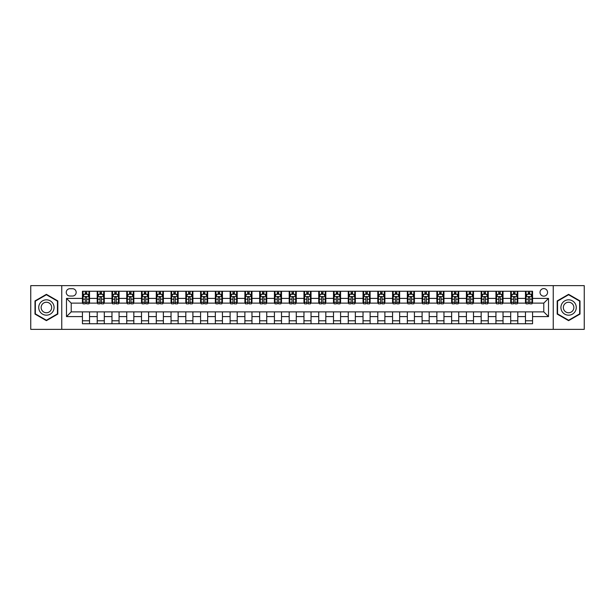 <?xml version="1.0" encoding="UTF-8"?>
<svg xmlns="http://www.w3.org/2000/svg" width="615" height="615" viewBox="0 0 615 615"><rect width="100%" height="100%" fill="white"/><g stroke="black" fill="none" stroke-linecap="round" stroke-linejoin="round"><path stroke-width="0.92" d="M543.783 288.596A3.782 3.782 0 0 0 540.008 292.379A3.782 3.782 0 0 0 543.783 296.161A3.782 3.782 0 0 0 547.565 292.379A3.782 3.782 0 0 0 543.783 288.596M553.239 329.356L584.25 329.356L584.25 285.644L553.239 285.644L553.239 329.356L61.761 329.356L61.761 285.644L30.75 285.644L30.75 329.356L61.761 329.356M69.918 296.038L72.516 296.038A3.659 3.659 0 0 0 76.175 292.379A3.659 3.659 0 0 0 72.516 288.712L69.918 288.712A3.659 3.659 0 0 0 66.251 292.379A3.659 3.659 0 0 0 69.918 296.038M553.239 285.644L61.761 285.644M82.441 316.594L66.489 316.594L66.489 298.406L82.441 298.406L82.441 303.126L71.217 303.126L71.217 311.874L82.441 311.874L82.441 323.744L532.559 323.744L532.559 311.874L543.783 311.874L543.783 303.126L532.559 303.126L532.559 298.406L548.511 298.406L548.511 316.594L532.559 316.594M532.559 298.406L532.559 291.256L82.441 291.256L82.441 298.406M525.471 291.256L525.471 303.126L526.063 303.126M528.308 303.126L529.73 303.126M531.975 303.126L532.559 303.126M525.471 303.126L517.207 303.126M510.704 291.256L510.704 303.126L511.296 303.126M513.54 303.126L514.963 303.126M510.704 303.126L502.44 303.126M495.936 291.256L495.936 303.126L496.528 303.126M498.773 303.126L500.195 303.126M495.936 303.126L487.664 303.126M481.168 291.256L481.168 303.126L481.76 303.126M484.005 303.126L485.427 303.126M481.168 303.126L472.897 303.126M466.401 291.256L466.401 303.126L466.993 303.126M469.237 303.126L470.652 303.126M466.401 303.126L458.129 303.126M451.633 291.256L451.633 303.126L452.225 303.126M454.47 303.126L455.884 303.126M451.633 303.126L443.361 303.126M436.865 291.256L436.865 303.126L437.457 303.126M439.702 303.126L441.116 303.126M436.865 303.126L428.594 303.126M422.098 291.256L422.098 303.126L422.69 303.126M424.934 303.126L426.349 303.126M422.098 303.126L413.826 303.126M407.33 291.256L407.33 303.126L407.922 303.126M410.167 303.126L411.581 303.126M407.33 303.126L399.058 303.126M392.562 291.256L392.562 303.126L393.154 303.126M395.399 303.126L396.813 303.126M392.562 303.126L384.29 303.126M377.795 291.256L377.795 303.126L378.386 303.126M380.631 303.126L382.046 303.126M377.795 303.126L369.523 303.126M363.027 291.256L363.027 303.126L363.619 303.126M365.864 303.126L367.278 303.126M363.027 303.126L354.755 303.126M348.259 291.256L348.259 303.126L348.851 303.126M351.096 303.126L352.51 303.126M348.259 303.126L339.987 303.126M333.491 291.256L333.491 303.126L334.083 303.126M336.328 303.126L337.743 303.126M333.491 303.126L325.22 303.126M318.724 291.256L318.724 303.126L319.316 303.126M321.56 303.126L322.975 303.126M318.724 303.126L310.452 303.126M303.956 291.256L303.956 303.126L304.548 303.126M306.793 303.126L308.207 303.126M303.956 303.126L295.684 303.126M289.188 291.256L289.188 303.126L289.78 303.126M292.025 303.126L293.44 303.126M289.188 303.126L280.917 303.126M274.421 291.256L274.421 303.126L275.013 303.126M277.257 303.126L278.672 303.126M274.421 303.126L266.149 303.126M259.653 291.256L259.653 303.126L260.245 303.126M262.49 303.126L263.904 303.126M259.653 303.126L251.381 303.126M244.885 291.256L244.885 303.126L245.477 303.126M247.722 303.126L249.137 303.126M244.885 303.126L236.614 303.126M230.118 291.256L230.118 303.126L230.71 303.126M232.954 303.126L234.369 303.126M230.118 303.126L221.846 303.126M215.35 291.256L215.35 303.126L215.942 303.126M218.187 303.126L219.601 303.126M215.35 303.126L207.078 303.126M200.582 291.256L200.582 303.126L201.174 303.126M203.419 303.126L204.833 303.126M200.582 303.126L192.311 303.126M185.815 291.256L185.815 303.126L186.406 303.126M188.651 303.126L190.066 303.126M185.815 303.126L177.543 303.126M171.047 291.256L171.047 303.126L171.639 303.126M173.884 303.126L175.298 303.126M171.047 303.126L162.775 303.126M156.279 291.256L156.279 303.126L156.871 303.126M159.116 303.126L160.53 303.126M156.279 303.126L148.007 303.126M141.512 291.256L141.512 303.126L142.103 303.126M144.348 303.126L145.763 303.126M141.512 303.126L133.24 303.126M126.744 291.256L126.744 303.126L127.336 303.126M129.573 303.126L130.995 303.126M126.744 303.126L118.472 303.126M111.976 291.256L111.976 303.126L112.56 303.126M114.805 303.126L116.227 303.126M111.976 303.126L103.704 303.126M97.208 291.256L97.208 303.126L97.793 303.126M100.037 303.126L101.46 303.126M97.208 303.126L88.937 303.126M82.441 303.126L83.025 303.126M85.27 303.126L86.692 303.126M82.441 311.874L89.529 311.874L89.529 323.744M532.559 311.874L89.529 311.874M89.529 291.256L89.529 303.126M82.441 294.208L83.025 294.208M85.27 294.208L86.692 294.208M88.937 294.208L89.529 294.208M82.441 320.792L89.529 320.792M97.208 311.874L97.208 323.744M104.296 291.256L104.296 303.126M97.208 294.208L97.793 294.208M100.037 294.208L101.46 294.208M103.704 294.208L104.296 294.208M104.296 311.874L104.296 323.744M97.208 320.792L104.296 320.792M111.976 311.874L111.976 323.744M119.064 311.874L119.064 323.744M111.976 320.792L119.064 320.792M119.064 291.256L119.064 303.126M111.976 294.208L112.56 294.208M114.805 294.208L116.227 294.208M118.472 294.208L119.064 294.208M126.744 311.874L126.744 323.744M133.832 311.874L133.832 323.744M126.744 320.792L133.832 320.792M133.832 291.256L133.832 303.126M126.744 294.208L127.336 294.208M129.573 294.208L130.995 294.208M133.24 294.208L133.832 294.208M141.512 311.874L141.512 323.744M148.599 311.874L148.599 323.744M141.512 320.792L148.599 320.792M148.599 291.256L148.599 303.126M141.512 294.208L142.103 294.208M144.348 294.208L145.763 294.208M148.007 294.208L148.599 294.208M156.279 311.874L156.279 323.744M163.367 311.874L163.367 323.744M156.279 320.792L163.367 320.792M163.367 291.256L163.367 303.126M156.279 294.208L156.871 294.208M159.116 294.208L160.53 294.208M162.775 294.208L163.367 294.208M171.047 311.874L171.047 323.744M178.135 311.874L178.135 323.744M171.047 320.792L178.135 320.792M178.135 291.256L178.135 303.126M171.047 294.208L171.639 294.208M173.884 294.208L175.298 294.208M177.543 294.208L178.135 294.208M185.815 311.874L185.815 323.744M192.902 311.874L192.902 323.744M185.815 320.792L192.902 320.792M192.902 291.256L192.902 303.126M185.815 294.208L186.406 294.208M188.651 294.208L190.066 294.208M192.311 294.208L192.902 294.208M200.582 311.874L200.582 323.744M207.67 311.874L207.67 323.744M200.582 320.792L207.67 320.792M207.67 291.256L207.67 303.126M200.582 294.208L201.174 294.208M203.419 294.208L204.833 294.208M207.078 294.208L207.67 294.208M215.35 311.874L215.35 323.744M222.438 311.874L222.438 323.744M215.35 320.792L222.438 320.792M222.438 291.256L222.438 303.126M215.35 294.208L215.942 294.208M218.187 294.208L219.601 294.208M221.846 294.208L222.438 294.208M230.118 311.874L230.118 323.744M237.206 311.874L237.206 323.744M230.118 320.792L237.206 320.792M237.206 291.256L237.206 303.126M230.118 294.208L230.71 294.208M232.954 294.208L234.369 294.208M236.614 294.208L237.206 294.208M244.885 311.874L244.885 323.744M251.973 311.874L251.973 323.744M244.885 320.792L251.973 320.792M251.973 291.256L251.973 303.126M244.885 294.208L245.477 294.208M247.722 294.208L249.137 294.208M251.381 294.208L251.973 294.208M259.653 311.874L259.653 323.744M266.741 311.874L266.741 323.744M259.653 320.792L266.741 320.792M266.741 291.256L266.741 303.126M259.653 294.208L260.245 294.208M262.49 294.208L263.904 294.208M266.149 294.208L266.741 294.208M274.421 311.874L274.421 323.744M281.509 311.874L281.509 323.744M274.421 320.792L281.509 320.792M281.509 291.256L281.509 303.126M274.421 294.208L275.013 294.208M277.257 294.208L278.672 294.208M280.917 294.208L281.509 294.208M289.188 311.874L289.188 323.744M296.276 311.874L296.276 323.744M289.188 320.792L296.276 320.792M296.276 291.256L296.276 303.126M289.188 294.208L289.78 294.208M292.025 294.208L293.44 294.208M295.684 294.208L296.276 294.208M303.956 311.874L303.956 323.744M311.044 311.874L311.044 323.744M303.956 320.792L311.044 320.792M311.044 291.256L311.044 303.126M303.956 294.208L304.548 294.208M306.793 294.208L308.207 294.208M310.452 294.208L311.044 294.208M318.724 311.874L318.724 323.744M325.812 311.874L325.812 323.744M318.724 320.792L325.812 320.792M325.812 291.256L325.812 303.126M318.724 294.208L319.316 294.208M321.56 294.208L322.975 294.208M325.22 294.208L325.812 294.208M333.491 311.874L333.491 323.744M340.579 311.874L340.579 323.744M333.491 320.792L340.579 320.792M340.579 291.256L340.579 303.126M333.491 294.208L334.083 294.208M336.328 294.208L337.743 294.208M339.987 294.208L340.579 294.208M348.259 311.874L348.259 323.744M355.347 311.874L355.347 323.744M348.259 320.792L355.347 320.792M355.347 291.256L355.347 303.126M348.259 294.208L348.851 294.208M351.096 294.208L352.51 294.208M354.755 294.208L355.347 294.208M363.027 311.874L363.027 323.744M370.115 311.874L370.115 323.744M363.027 320.792L370.115 320.792M370.115 291.256L370.115 303.126M363.027 294.208L363.619 294.208M365.864 294.208L367.278 294.208M369.523 294.208L370.115 294.208M377.795 311.874L377.795 323.744M384.882 311.874L384.882 323.744M377.795 320.792L384.882 320.792M384.882 291.256L384.882 303.126M377.795 294.208L378.386 294.208M380.631 294.208L382.046 294.208M384.29 294.208L384.882 294.208M392.562 311.874L392.562 323.744M399.65 311.874L399.65 323.744M392.562 320.792L399.65 320.792M399.65 291.256L399.65 303.126M392.562 294.208L393.154 294.208M395.399 294.208L396.813 294.208M399.058 294.208L399.65 294.208M407.33 311.874L407.33 323.744M414.418 311.874L414.418 323.744M407.33 320.792L414.418 320.792M414.418 291.256L414.418 303.126M407.33 294.208L407.922 294.208M410.167 294.208L411.581 294.208M413.826 294.208L414.418 294.208M422.098 311.874L422.098 323.744M429.185 311.874L429.185 323.744M422.098 320.792L429.185 320.792M429.185 291.256L429.185 303.126M422.098 294.208L422.69 294.208M424.934 294.208L426.349 294.208M428.594 294.208L429.185 294.208M436.865 311.874L436.865 323.744M443.953 311.874L443.953 323.744M436.865 320.792L443.953 320.792M443.953 291.256L443.953 303.126M436.865 294.208L437.457 294.208M439.702 294.208L441.116 294.208M443.361 294.208L443.953 294.208M451.633 311.874L451.633 323.744M458.721 311.874L458.721 323.744M451.633 320.792L458.721 320.792M458.721 291.256L458.721 303.126M451.633 294.208L452.225 294.208M454.47 294.208L455.884 294.208M458.129 294.208L458.721 294.208M466.401 311.874L466.401 323.744M473.488 311.874L473.488 323.744M466.401 320.792L473.488 320.792M473.488 291.256L473.488 303.126M466.401 294.208L466.993 294.208M469.237 294.208L470.652 294.208M472.897 294.208L473.488 294.208M481.168 311.874L481.168 323.744M488.256 311.874L488.256 323.744M481.168 320.792L488.256 320.792M488.256 291.256L488.256 303.126M481.168 294.208L481.76 294.208M484.005 294.208L485.427 294.208M487.664 294.208L488.256 294.208M495.936 311.874L495.936 323.744M503.024 311.874L503.024 323.744M495.936 320.792L503.024 320.792M503.024 291.256L503.024 303.126M495.936 294.208L496.528 294.208M498.773 294.208L500.195 294.208M502.44 294.208L503.024 294.208M510.704 311.874L510.704 323.744M517.792 311.874L517.792 323.744M510.704 320.792L517.792 320.792M517.792 291.256L517.792 303.126M510.704 294.208L511.296 294.208M513.54 294.208L514.963 294.208M517.207 294.208L517.792 294.208M525.471 311.874L525.471 323.744M525.471 320.792L532.559 320.792M525.471 294.208L526.063 294.208M528.308 294.208L529.73 294.208M531.975 294.208L532.559 294.208M71.217 303.126L66.489 298.406M71.217 311.874L66.489 316.594M548.511 298.406L543.783 303.126M548.511 316.594L543.783 311.874M46.402 320.661L57.802 314.081L57.802 300.92L46.402 294.339L35.001 300.92L35.001 314.081L46.402 320.661M579.999 300.92L568.598 294.339L557.198 300.92L557.198 314.081L568.598 320.661L579.999 314.081L579.999 300.92M86.692 292.794L85.27 292.794M88.937 302.357L86.692 302.357L86.692 303.841L88.937 303.841L88.937 296.63L87.753 294.27L84.209 294.27L83.025 296.63L83.025 303.841L85.27 303.841L85.27 302.357L83.025 302.357M83.025 296.63L83.025 291.256M88.937 296.63L88.937 291.256M85.27 294.27L85.27 291.256M86.692 291.256L86.692 294.27M86.692 302.357L86.692 297.514C86.215 296.607 85.746 296.607 85.27 297.514L85.27 302.357M101.46 292.794L100.037 292.794M103.704 302.357L101.46 302.357L101.46 303.841L103.704 303.841L103.704 296.63L102.521 294.27L98.977 294.27L97.793 296.63L97.793 303.841L100.037 303.841L100.037 302.357L97.793 302.357M97.793 296.63L97.793 291.256M103.704 296.63L103.704 291.256M100.037 294.27L100.037 291.256M101.46 291.256L101.46 294.27M101.46 302.357L101.46 297.514C100.983 296.607 100.514 296.607 100.037 297.514L100.037 302.357M116.227 292.794L114.805 292.794M118.472 302.357L116.227 302.357L116.227 303.841L118.472 303.841L118.472 296.63L117.288 294.27L113.744 294.27L112.56 296.63L112.56 303.841L114.805 303.841L114.805 302.357L112.56 302.357M112.56 296.63L112.56 291.256M118.472 296.63L118.472 291.256M114.805 294.27L114.805 291.256M116.227 291.256L116.227 294.27M116.227 302.357L116.227 297.514C115.758 296.607 115.282 296.607 114.805 297.514L114.805 302.357M130.995 292.794L129.573 292.794M133.24 302.357L130.995 302.357L130.995 303.841L133.24 303.841L133.24 296.63L132.056 294.27L128.512 294.27L127.336 296.63L127.336 303.841L129.573 303.841L129.573 302.357L127.336 302.357M127.336 296.63L127.336 291.256M133.24 296.63L133.24 291.256M129.573 294.27L129.573 291.256M130.995 291.256L130.995 294.27M130.995 302.357L130.995 297.514C130.526 296.607 130.049 296.607 129.573 297.514L129.573 302.357M145.763 292.794L144.348 292.794M148.007 302.357L145.763 302.357L145.763 303.841L148.007 303.841L148.007 296.63L146.824 294.27L143.28 294.27L142.103 296.63L142.103 303.841L144.348 303.841L144.348 302.357L142.103 302.357M142.103 296.63L142.103 291.256M148.007 296.63L148.007 291.256M144.348 294.27L144.348 291.256M145.763 291.256L145.763 294.27M145.763 302.357L145.763 297.514C145.294 296.607 144.817 296.607 144.348 297.514L144.348 302.357M53.051 303.664A7.68 7.68 0 0 0 42.566 300.85A7.68 7.68 0 0 0 39.752 311.336A7.68 7.68 0 0 0 50.245 314.15A7.68 7.68 0 0 0 53.051 303.664M50.96 304.871A5.258 5.258 0 0 0 43.773 302.949A5.258 5.258 0 0 0 41.851 310.129A5.258 5.258 0 0 0 49.031 312.051A5.258 5.258 0 0 0 50.96 304.871M46.402 320.254L35.355 313.881L35.355 301.119L46.402 294.746L57.449 301.119L57.449 313.881L46.402 320.254M568.598 315.18A7.68 7.68 0 0 0 576.278 307.5A7.68 7.68 0 0 0 568.598 299.82A7.68 7.68 0 0 0 560.918 307.5A7.68 7.68 0 0 0 568.598 315.18M568.598 312.758A5.258 5.258 0 0 0 573.857 307.5A5.258 5.258 0 0 0 568.598 302.242A5.258 5.258 0 0 0 563.34 307.5A5.258 5.258 0 0 0 568.598 312.758M557.551 301.119L568.598 294.746L579.645 301.119L579.645 313.881L568.598 320.254L557.551 313.881L557.551 301.119M160.53 292.794L159.116 292.794M162.775 302.357L160.53 302.357L160.53 303.841L162.775 303.841L162.775 296.63L161.591 294.27L158.047 294.27L156.871 296.63L156.871 303.841L159.116 303.841L159.116 302.357L156.871 302.357M156.871 296.63L156.871 291.256M162.775 296.63L162.775 291.256M159.116 294.27L159.116 291.256M160.53 291.256L160.53 294.27M160.53 302.357L160.53 297.514C160.061 296.607 159.585 296.607 159.116 297.514L159.116 302.357M175.298 292.794L173.884 292.794M177.543 302.357L175.298 302.357L175.298 303.841L177.543 303.841L177.543 296.63L176.359 294.27L172.815 294.27L171.639 296.63L171.639 303.841L173.884 303.841L173.884 302.357L171.639 302.357M171.639 296.63L171.639 291.256M177.543 296.63L177.543 291.256M173.884 294.27L173.884 291.256M175.298 291.256L175.298 294.27M175.298 302.357L175.298 297.514C174.829 296.607 174.353 296.607 173.884 297.514L173.884 302.357M190.066 292.794L188.651 292.794M192.311 302.357L190.066 302.357L190.066 303.841L192.311 303.841L192.311 296.63L191.127 294.27L187.583 294.27L186.406 296.63L186.406 303.841L188.651 303.841L188.651 302.357L186.406 302.357M186.406 296.63L186.406 291.256M192.311 296.63L192.311 291.256M188.651 294.27L188.651 291.256M190.066 291.256L190.066 294.27M190.066 302.357L190.066 297.514C189.597 296.607 189.12 296.607 188.651 297.514L188.651 302.357M204.833 292.794L203.419 292.794M207.078 302.357L204.833 302.357L204.833 303.841L207.078 303.841L207.078 296.63L205.894 294.27L202.35 294.27L201.174 296.63L201.174 303.841L203.419 303.841L203.419 302.357L201.174 302.357M201.174 296.63L201.174 291.256M207.078 296.63L207.078 291.256M203.419 294.27L203.419 291.256M204.833 291.256L204.833 294.27M204.833 302.357L204.833 297.514C204.364 296.607 203.888 296.607 203.419 297.514L203.419 302.357M219.601 292.794L218.187 292.794M221.846 302.357L219.601 302.357L219.601 303.841L221.846 303.841L221.846 296.63L220.662 294.27L217.118 294.27L215.942 296.63L215.942 303.841L218.187 303.841L218.187 302.357L215.942 302.357M215.942 296.63L215.942 291.256M221.846 296.63L221.846 291.256M218.187 294.27L218.187 291.256M219.601 291.256L219.601 294.27M219.601 302.357L219.601 297.514C219.132 296.607 218.656 296.607 218.187 297.514L218.187 302.357M234.369 292.794L232.954 292.794M236.614 302.357L234.369 302.357L234.369 303.841L236.614 303.841L236.614 296.63L235.43 294.27L231.886 294.27L230.71 296.63L230.71 303.841L232.954 303.841L232.954 302.357L230.71 302.357M230.71 296.63L230.71 291.256M236.614 296.63L236.614 291.256M232.954 294.27L232.954 291.256M234.369 291.256L234.369 294.27M234.369 302.357L234.369 297.514C233.9 296.607 233.423 296.607 232.954 297.514L232.954 302.357M249.137 292.794L247.722 292.794M251.381 302.357L249.137 302.357L249.137 303.841L251.381 303.841L251.381 296.63L250.197 294.27L246.653 294.27L245.477 296.63L245.477 303.841L247.722 303.841L247.722 302.357L245.477 302.357M245.477 296.63L245.477 291.256M251.381 296.63L251.381 291.256M247.722 294.27L247.722 291.256M249.137 291.256L249.137 294.27M249.137 302.357L249.137 297.514C248.668 296.607 248.191 296.607 247.722 297.514L247.722 302.357M263.904 292.794L262.49 292.794M266.149 302.357L263.904 302.357L263.904 303.841L266.149 303.841L266.149 296.63L264.965 294.27L261.421 294.27L260.245 296.63L260.245 303.841L262.49 303.841L262.49 302.357L260.245 302.357M260.245 296.63L260.245 291.256M266.149 296.63L266.149 291.256M262.49 294.27L262.49 291.256M263.904 291.256L263.904 294.27M263.904 302.357L263.904 297.514C263.435 296.607 262.959 296.607 262.49 297.514L262.49 302.357M278.672 292.794L277.257 292.794M280.917 302.357L278.672 302.357L278.672 303.841L280.917 303.841L280.917 296.63L279.733 294.27L276.189 294.27L275.013 296.63L275.013 303.841L277.257 303.841L277.257 302.357L275.013 302.357M275.013 296.63L275.013 291.256M280.917 296.63L280.917 291.256M277.257 294.27L277.257 291.256M278.672 291.256L278.672 294.27M278.672 302.357L278.672 297.514C278.203 296.607 277.726 296.607 277.257 297.514L277.257 302.357M293.44 292.794L292.025 292.794M295.684 302.357L293.44 302.357L293.44 303.841L295.684 303.841L295.684 296.63L294.5 294.27L290.957 294.27L289.78 296.63L289.78 303.841L292.025 303.841L292.025 302.357L289.78 302.357M289.78 296.63L289.78 291.256M295.684 296.63L295.684 291.256M292.025 294.27L292.025 291.256M293.44 291.256L293.44 294.27M293.44 302.357L293.44 297.514C292.971 296.607 292.494 296.607 292.025 297.514L292.025 302.357M308.207 292.794L306.793 292.794M310.452 302.357L308.207 302.357L308.207 303.841L310.452 303.841L310.452 296.63L309.276 294.27L305.724 294.27L304.548 296.63L304.548 303.841L306.793 303.841L306.793 302.357L304.548 302.357M304.548 296.63L304.548 291.256M310.452 296.63L310.452 291.256M306.793 294.27L306.793 291.256M308.207 291.256L308.207 294.27M308.207 302.357L308.207 297.514C307.738 296.607 307.262 296.607 306.793 297.514L306.793 302.357M322.975 292.794L321.56 292.794M325.22 302.357L322.975 302.357L322.975 303.841L325.22 303.841L325.22 296.63L324.043 294.27L320.5 294.27L319.316 296.63L319.316 303.841L321.56 303.841L321.56 302.357L319.316 302.357M319.316 296.63L319.316 291.256M325.22 296.63L325.22 291.256M321.56 294.27L321.56 291.256M322.975 291.256L322.975 294.27M322.975 302.357L322.975 297.514C322.506 296.607 322.029 296.607 321.56 297.514L321.56 302.357M337.743 292.794L336.328 292.794M339.987 302.357L337.743 302.357L337.743 303.841L339.987 303.841L339.987 296.63L338.811 294.27L335.267 294.27L334.083 296.63L334.083 303.841L336.328 303.841L336.328 302.357L334.083 302.357M334.083 296.63L334.083 291.256M339.987 296.63L339.987 291.256M336.328 294.27L336.328 291.256M337.743 291.256L337.743 294.27M337.743 302.357L337.743 297.514C337.274 296.607 336.797 296.607 336.328 297.514L336.328 302.357M352.51 292.794L351.096 292.794M354.755 302.357L352.51 302.357L352.51 303.841L354.755 303.841L354.755 296.63L353.579 294.27L350.035 294.27L348.851 296.63L348.851 303.841L351.096 303.841L351.096 302.357L348.851 302.357M348.851 296.63L348.851 291.256M354.755 296.63L354.755 291.256M351.096 294.27L351.096 291.256M352.51 291.256L352.51 294.27M352.51 302.357L352.51 297.514C352.041 296.607 351.565 296.607 351.096 297.514L351.096 302.357M367.278 292.794L365.864 292.794M369.523 302.357L367.278 302.357L367.278 303.841L369.523 303.841L369.523 296.63L368.347 294.27L364.803 294.27L363.619 296.63L363.619 303.841L365.864 303.841L365.864 302.357L363.619 302.357M363.619 296.63L363.619 291.256M369.523 296.63L369.523 291.256M365.864 294.27L365.864 291.256M367.278 291.256L367.278 294.27M367.278 302.357L367.278 297.514C366.809 296.607 366.332 296.607 365.864 297.514L365.864 302.357M382.046 292.794L380.631 292.794M384.29 302.357L382.046 302.357L382.046 303.841L384.29 303.841L384.29 296.63L383.114 294.27L379.57 294.27L378.386 296.63L378.386 303.841L380.631 303.841L380.631 302.357L378.386 302.357M378.386 296.63L378.386 291.256M384.29 296.63L384.29 291.256M380.631 294.27L380.631 291.256M382.046 291.256L382.046 294.27M382.046 302.357L382.046 297.514C381.577 296.607 381.1 296.607 380.631 297.514L380.631 302.357M396.813 292.794L395.399 292.794M399.058 302.357L396.813 302.357L396.813 303.841L399.058 303.841L399.058 296.63L397.882 294.27L394.338 294.27L393.154 296.63L393.154 303.841L395.399 303.841L395.399 302.357L393.154 302.357M393.154 296.63L393.154 291.256M399.058 296.63L399.058 291.256M395.399 294.27L395.399 291.256M396.813 291.256L396.813 294.27M396.813 302.357L396.813 297.514C396.344 296.607 395.868 296.607 395.399 297.514L395.399 302.357M411.581 292.794L410.167 292.794M413.826 302.357L411.581 302.357L411.581 303.841L413.826 303.841L413.826 296.63L412.65 294.27L409.106 294.27L407.922 296.63L407.922 303.841L410.167 303.841L410.167 302.357L407.922 302.357M407.922 296.63L407.922 291.256M413.826 296.63L413.826 291.256M410.167 294.27L410.167 291.256M411.581 291.256L411.581 294.27M411.581 302.357L411.581 297.514C411.112 296.607 410.643 296.607 410.167 297.514L410.167 302.357M426.349 292.794L424.934 292.794M428.594 302.357L426.349 302.357L426.349 303.841L428.594 303.841L428.594 296.63L427.417 294.27L423.873 294.27L422.69 296.63L422.69 303.841L424.934 303.841L424.934 302.357L422.69 302.357M422.69 296.63L422.69 291.256M428.594 296.63L428.594 291.256M424.934 294.27L424.934 291.256M426.349 291.256L426.349 294.27M426.349 302.357L426.349 297.514C425.88 296.607 425.411 296.607 424.934 297.514L424.934 302.357M441.116 292.794L439.702 292.794M443.361 302.357L441.116 302.357L441.116 303.841L443.361 303.841L443.361 296.63L442.185 294.27L438.641 294.27L437.457 296.63L437.457 303.841L439.702 303.841L439.702 302.357L437.457 302.357M437.457 296.63L437.457 291.256M443.361 296.63L443.361 291.256M439.702 294.27L439.702 291.256M441.116 291.256L441.116 294.27M441.116 302.357L441.116 297.514C440.648 296.607 440.179 296.607 439.702 297.514L439.702 302.357M455.884 292.794L454.47 292.794M458.129 302.357L455.884 302.357L455.884 303.841L458.129 303.841L458.129 296.63L456.953 294.27L453.409 294.27L452.225 296.63L452.225 303.841L454.47 303.841L454.47 302.357L452.225 302.357M452.225 296.63L452.225 291.256M458.129 296.63L458.129 291.256M454.47 294.27L454.47 291.256M455.884 291.256L455.884 294.27M455.884 302.357L455.884 297.514C455.415 296.607 454.946 296.607 454.47 297.514L454.47 302.357M470.652 292.794L469.237 292.794M472.897 302.357L470.652 302.357L470.652 303.841L472.897 303.841L472.897 296.63L471.72 294.27L468.176 294.27L466.993 296.63L466.993 303.841L469.237 303.841L469.237 302.357L466.993 302.357M466.993 296.63L466.993 291.256M472.897 296.63L472.897 291.256M469.237 294.27L469.237 291.256M470.652 291.256L470.652 294.27M470.652 302.357L470.652 297.514C470.183 296.607 469.714 296.607 469.237 297.514L469.237 302.357M485.427 292.794L484.005 292.794M487.664 302.357L485.427 302.357L485.427 303.841L487.664 303.841L487.664 296.63L486.488 294.27L482.944 294.27L481.76 296.63L481.76 303.841L484.005 303.841L484.005 302.357L481.76 302.357M481.76 296.63L481.76 291.256M487.664 296.63L487.664 291.256M484.005 294.27L484.005 291.256M485.427 291.256L485.427 294.27M485.427 302.357L485.427 297.514C484.951 296.607 484.482 296.607 484.005 297.514L484.005 302.357M500.195 292.794L498.773 292.794M502.44 302.357L500.195 302.357L500.195 303.841L502.44 303.841L502.44 296.63L501.256 294.27L497.712 294.27L496.528 296.63L496.528 303.841L498.773 303.841L498.773 302.357L496.528 302.357M496.528 296.63L496.528 291.256M502.44 296.63L502.44 291.256M498.773 294.27L498.773 291.256M500.195 291.256L500.195 294.27M500.195 302.357L500.195 297.514C499.718 296.607 499.249 296.607 498.773 297.514L498.773 302.357M514.963 292.794L513.54 292.794M517.207 302.357L514.963 302.357L514.963 303.841L517.207 303.841L517.207 296.63L516.023 294.27L512.48 294.27L511.296 296.63L511.296 303.841L513.54 303.841L513.54 302.357L511.296 302.357M511.296 296.63L511.296 291.256M517.207 296.63L517.207 291.256M513.54 294.27L513.54 291.256M514.963 291.256L514.963 294.27M514.963 302.357L514.963 297.514C514.486 296.607 514.017 296.607 513.54 297.514L513.54 302.357M529.73 292.794L528.308 292.794M531.975 302.357L529.73 302.357L529.73 303.841L531.975 303.841L531.975 296.63L530.791 294.27L527.247 294.27L526.063 296.63L526.063 303.841L528.308 303.841L528.308 302.357L526.063 302.357M526.063 296.63L526.063 291.256M531.975 296.63L531.975 291.256M528.308 294.27L528.308 291.256M529.73 291.256L529.73 294.27M529.73 302.357L529.73 297.514C529.254 296.607 528.785 296.607 528.308 297.514L528.308 302.357M97.208 316.594L89.529 316.594M97.208 298.406L89.529 298.406M111.976 298.406L104.296 298.406M111.976 316.594L104.296 316.594M126.744 298.406L119.064 298.406M126.744 316.594L119.064 316.594M141.512 298.406L133.832 298.406M141.512 316.594L133.832 316.594M156.279 298.406L148.599 298.406M156.279 316.594L148.599 316.594M171.047 298.406L163.367 298.406M171.047 316.594L163.367 316.594M185.815 298.406L178.135 298.406M185.815 316.594L178.135 316.594M200.582 298.406L192.902 298.406M200.582 316.594L192.902 316.594M215.35 298.406L207.67 298.406M215.35 316.594L207.67 316.594M230.118 298.406L222.438 298.406M230.118 316.594L222.438 316.594M244.885 298.406L237.206 298.406M244.885 316.594L237.206 316.594M259.653 298.406L251.973 298.406M259.653 316.594L251.973 316.594M274.421 298.406L266.741 298.406M274.421 316.594L266.741 316.594M289.188 298.406L281.509 298.406M289.188 316.594L281.509 316.594M303.956 298.406L296.276 298.406M303.956 316.594L296.276 316.594M318.724 298.406L311.044 298.406M318.724 316.594L311.044 316.594M333.491 298.406L325.812 298.406M333.491 316.594L325.812 316.594M348.259 298.406L340.579 298.406M348.259 316.594L340.579 316.594M363.027 298.406L355.347 298.406M363.027 316.594L355.347 316.594M377.795 298.406L370.115 298.406M377.795 316.594L370.115 316.594M392.562 298.406L384.882 298.406M392.562 316.594L384.882 316.594M407.33 298.406L399.65 298.406M407.33 316.594L399.65 316.594M422.098 298.406L414.418 298.406M422.098 316.594L414.418 316.594M436.865 298.406L429.185 298.406M436.865 316.594L429.185 316.594M451.633 298.406L443.953 298.406M451.633 316.594L443.953 316.594M466.401 298.406L458.721 298.406M466.401 316.594L458.721 316.594M481.168 298.406L473.488 298.406M481.168 316.594L473.488 316.594M495.936 298.406L488.256 298.406M495.936 316.594L488.256 316.594M510.704 298.406L503.024 298.406M510.704 316.594L503.024 316.594M525.471 298.406L517.792 298.406M525.471 316.594L517.792 316.594M88.906 296.568L83.056 296.568M83.025 294.408L84.14 294.408M87.822 294.408L88.937 294.408M85.27 299.19L83.025 299.19M88.937 299.19L86.692 299.19M86.692 293.539L85.27 293.539M103.674 296.568L97.823 296.568M97.793 294.408L98.907 294.408M102.59 294.408L103.704 294.408M100.037 299.19L97.793 299.19M103.704 299.19L101.46 299.19M101.46 293.539L100.037 293.539M118.441 296.568L112.591 296.568M112.56 294.408L113.675 294.408M117.357 294.408L118.472 294.408M114.805 299.19L112.56 299.19M118.472 299.19L116.227 299.19M116.227 293.539L114.805 293.539M133.209 296.568L127.359 296.568M127.336 294.408L128.443 294.408M132.125 294.408L133.24 294.408M129.573 299.19L127.336 299.19M133.24 299.19L130.995 299.19M130.995 293.539L129.573 293.539M147.977 296.568L142.126 296.568M142.103 294.408L143.21 294.408M146.893 294.408L148.007 294.408M144.348 299.19L142.103 299.19M148.007 299.19L145.763 299.19M145.763 293.539L144.348 293.539M162.744 296.568L156.894 296.568M156.871 294.408L157.978 294.408M161.66 294.408L162.775 294.408M159.116 299.19L156.871 299.19M162.775 299.19L160.53 299.19M160.53 293.539L159.116 293.539M177.512 296.568L171.662 296.568M171.639 294.408L172.746 294.408M176.436 294.408L177.543 294.408M173.884 299.19L171.639 299.19M177.543 299.19L175.298 299.19M175.298 293.539L173.884 293.539M192.28 296.568L186.43 296.568M186.406 294.408L187.513 294.408M191.204 294.408L192.311 294.408M188.651 299.19L186.406 299.19M192.311 299.19L190.066 299.19M190.066 293.539L188.651 293.539M207.047 296.568L201.197 296.568M201.174 294.408L202.281 294.408M205.971 294.408L207.078 294.408M203.419 299.19L201.174 299.19M207.078 299.19L204.833 299.19M204.833 293.539L203.419 293.539M221.815 296.568L215.965 296.568M215.942 294.408L217.049 294.408M220.739 294.408L221.846 294.408M218.187 299.19L215.942 299.19M221.846 299.19L219.601 299.19M219.601 293.539L218.187 293.539M236.583 296.568L230.74 296.568M230.71 294.408L231.817 294.408M235.507 294.408L236.614 294.408M232.954 299.19L230.71 299.19M236.614 299.19L234.369 299.19M234.369 293.539L232.954 293.539M251.351 296.568L245.508 296.568M245.477 294.408L246.584 294.408M250.274 294.408L251.381 294.408M247.722 299.19L245.477 299.19M251.381 299.19L249.137 299.19M249.137 293.539L247.722 293.539M266.118 296.568L260.276 296.568M260.245 294.408L261.352 294.408M265.042 294.408L266.149 294.408M262.49 299.19L260.245 299.19M266.149 299.19L263.904 299.19M263.904 293.539L262.49 293.539M280.886 296.568L275.043 296.568M275.013 294.408L276.12 294.408M279.81 294.408L280.917 294.408M277.257 299.19L275.013 299.19M280.917 299.19L278.672 299.19M278.672 293.539L277.257 293.539M295.654 296.568L289.811 296.568M289.78 294.408L290.887 294.408M294.577 294.408L295.684 294.408M292.025 299.19L289.78 299.19M295.684 299.19L293.44 299.19M293.44 293.539L292.025 293.539M310.421 296.568L304.579 296.568M304.548 294.408L305.655 294.408M309.345 294.408L310.452 294.408M306.793 299.19L304.548 299.19M310.452 299.19L308.207 299.19M308.207 293.539L306.793 293.539M325.189 296.568L319.346 296.568M319.316 294.408L320.423 294.408M324.113 294.408L325.22 294.408M321.56 299.19L319.316 299.19M325.22 299.19L322.975 299.19M322.975 293.539L321.56 293.539M339.957 296.568L334.114 296.568M334.083 294.408L335.19 294.408M338.88 294.408L339.987 294.408M336.328 299.19L334.083 299.19M339.987 299.19L337.743 299.19M337.743 293.539L336.328 293.539M354.724 296.568L348.882 296.568M348.851 294.408L349.958 294.408M353.648 294.408L354.755 294.408M351.096 299.19L348.851 299.19M354.755 299.19L352.51 299.19M352.51 293.539L351.096 293.539M369.492 296.568L363.65 296.568M363.619 294.408L364.726 294.408M368.416 294.408L369.523 294.408M365.864 299.19L363.619 299.19M369.523 299.19L367.278 299.19M367.278 293.539L365.864 293.539M384.26 296.568L378.417 296.568M378.386 294.408L379.493 294.408M383.183 294.408L384.29 294.408M380.631 299.19L378.386 299.19M384.29 299.19L382.046 299.19M382.046 293.539L380.631 293.539M399.035 296.568L393.185 296.568M393.154 294.408L394.261 294.408M397.951 294.408L399.058 294.408M395.399 299.19L393.154 299.19M399.058 299.19L396.813 299.19M396.813 293.539L395.399 293.539M413.803 296.568L407.953 296.568M407.922 294.408L409.029 294.408M412.719 294.408L413.826 294.408M410.167 299.19L407.922 299.19M413.826 299.19L411.581 299.19M411.581 293.539L410.167 293.539M428.57 296.568L422.72 296.568M422.69 294.408L423.796 294.408M427.487 294.408L428.594 294.408M424.934 299.19L422.69 299.19M428.594 299.19L426.349 299.19M426.349 293.539L424.934 293.539M443.338 296.568L437.488 296.568M437.457 294.408L438.564 294.408M442.254 294.408L443.361 294.408M439.702 299.19L437.457 299.19M443.361 299.19L441.116 299.19M441.116 293.539L439.702 293.539M458.106 296.568L452.256 296.568M452.225 294.408L453.34 294.408M457.022 294.408L458.129 294.408M454.47 299.19L452.225 299.19M458.129 299.19L455.884 299.19M455.884 293.539L454.47 293.539M472.874 296.568L467.023 296.568M466.993 294.408L468.107 294.408M471.79 294.408L472.897 294.408M469.237 299.19L466.993 299.19M472.897 299.19L470.652 299.19M470.652 293.539L469.237 293.539M487.641 296.568L481.791 296.568M481.76 294.408L482.875 294.408M486.557 294.408L487.664 294.408M484.005 299.19L481.76 299.19M487.664 299.19L485.427 299.19M485.427 293.539L484.005 293.539M502.409 296.568L496.559 296.568M496.528 294.408L497.643 294.408M501.325 294.408L502.44 294.408M498.773 299.19L496.528 299.19M502.44 299.19L500.195 299.19M500.195 293.539L498.773 293.539M517.177 296.568L511.326 296.568M511.296 294.408L512.41 294.408M516.093 294.408L517.207 294.408M513.54 299.19L511.296 299.19M517.207 299.19L514.963 299.19M514.963 293.539L513.54 293.539M531.944 296.568L526.094 296.568M526.063 294.408L527.178 294.408M530.86 294.408L531.975 294.408M528.308 299.19L526.063 299.19M531.975 299.19L529.73 299.19M529.73 293.539L528.308 293.539"/></g></svg>

